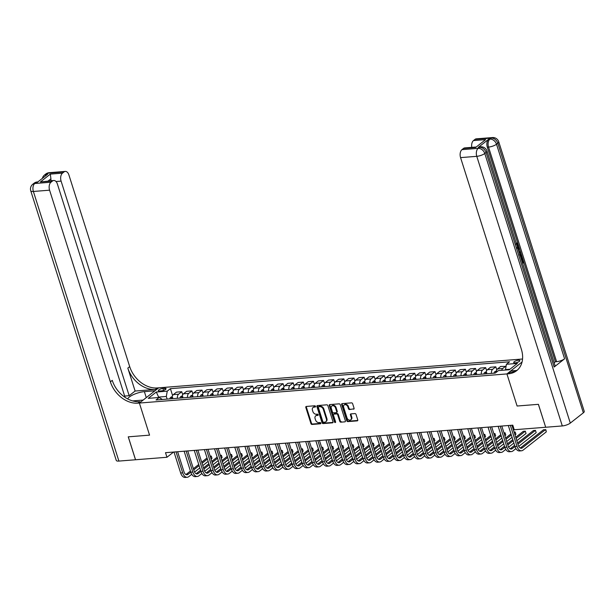 <?xml version="1.0" encoding="UTF-8"?>
<svg xmlns="http://www.w3.org/2000/svg" width="615" height="615" viewBox="0 0 615 615"><rect width="100%" height="100%" fill="white"/><g stroke="black" fill="none" stroke-linecap="round" stroke-linejoin="round"><path stroke-width="0.92" d="M315.526 406.361A0.692 0.523 -128.2 0 0 314.765 405.777L306.316 406.446A0.992 0.746 -128.2 0 0 305.809 407.407L310.944 423.612A0.992 0.746 -128.2 0 0 312.028 424.45L320.476 423.781A0.692 0.523 -128.2 0 0 320.077 422.52L318.985 422.605A3.16 2.375 -128.2 0 1 315.526 419.93L315.095 418.577A3.16 2.375 -128.2 0 1 315.687 415.886A3.16 2.375 -128.2 0 1 316.733 415.494L317.824 415.409A0.692 0.523 -128.2 0 0 317.425 414.149L316.333 414.233A3.16 2.375 -128.2 0 1 312.874 411.558L312.443 410.205A3.16 2.375 -128.2 0 1 313.035 407.514A3.16 2.375 -128.2 0 1 314.073 407.122L315.164 407.038A0.692 0.523 -128.2 0 0 315.526 406.361M518.453 360.252A3.221 0.953 -17.6 0 0 515.178 361.174A3.221 0.953 -17.6 0 0 513.71 362.543A3.221 0.953 -17.6 0 0 515.109 362.881A3.221 0.953 -17.6 0 0 518.384 361.958A3.221 0.953 -17.6 0 0 519.852 360.598A3.221 0.953 -17.6 0 0 518.453 360.252M353.556 409.206A0.992 0.746 -128.2 0 0 354.063 408.245L352.626 403.701A0.992 0.746 -128.2 0 0 351.542 402.863L342.155 403.609A0.992 0.746 -128.2 0 0 341.648 404.57L346.783 420.768A0.992 0.746 -128.2 0 0 347.867 421.606L357.254 420.868A0.992 0.746 -128.2 0 0 357.761 419.899L356.024 414.41A0.992 0.746 -128.2 0 0 354.94 413.572L350.919 413.895A0.992 0.746 -128.2 0 0 350.412 414.856L351.273 417.577A2.645 1.983 -128.2 0 1 350.781 419.822A2.645 1.983 -128.2 0 1 347.021 417.916L343.639 407.245A2.645 1.983 -128.2 0 1 344.131 405.001A2.645 1.983 -128.2 0 1 347.89 406.915L348.459 408.691A0.992 0.746 -128.2 0 0 349.535 409.529L354.079 408.798L349.535 409.529M583.351 412.811L497.827 143.195A6.042 1.784 -17.6 0 0 498.727 141.758L584.25 411.366A6.042 1.784 162.4 0 1 583.351 412.811L570.297 423.089A6.042 1.784 162.4 0 1 562.302 425.941L545.69 427.256L538.417 404.332L517.1 406.023L538.371 404.332L545.682 427.233M545.643 427.264L514.24 429.747L512.787 425.165L165.504 452.686L166.965 457.268L135.554 459.759L128.281 436.835L149.56 435.143L139.374 403.048L506.921 373.928L517.1 406.023L506.921 373.928L508.374 373.812A25.177 18.911 -128.2 0 0 516.677 370.661A25.177 18.911 -128.2 0 0 521.366 349.274L460.566 157.617A6.042 3.567 -94.5 0 1 461.957 149.645L478.163 148.361L479.469 147.331L478.255 147.431A6.042 3.567 -94.5 0 1 479.523 146.908L480.738 146.816A6.042 3.567 85.5 0 0 479.469 147.331A6.042 4.536 -128.2 0 1 486.081 152.451L484.774 153.481L570.297 423.089M327.88 405.662A0.992 0.746 -128.2 0 0 326.803 404.824L317.417 405.569A0.992 0.746 -128.2 0 0 316.902 406.53L322.045 422.736A0.992 0.746 -128.2 0 0 323.121 423.566L332.515 422.828A0.992 0.746 -128.2 0 0 333.023 421.859L327.88 405.662M329.786 404.585L339.173 403.84A0.992 0.746 -128.2 0 1 340.249 404.678L345.392 420.883A0.992 0.746 -128.2 0 1 344.884 421.844L340.864 422.167A0.992 0.746 -128.2 0 1 339.78 421.329L337.697 414.756A0.992 0.746 -128.2 0 0 336.62 413.918L333.953 414.126A0.992 0.746 -128.2 0 0 333.445 415.094L335.613 421.936A0.692 0.523 -128.2 0 1 334.499 422.021L329.271 405.546A0.992 0.746 -128.2 0 1 329.786 404.585A0.992 0.746 -128.2 0 0 329.794 405.139L329.271 405.546M159.692 391.009L161.476 390.871A3.121 0.922 -17.6 0 0 164.651 389.971A3.121 0.922 -17.6 0 0 166.073 388.649A3.121 0.922 -17.6 0 0 164.712 388.319L162.937 388.465A3.121 0.922 -17.6 0 0 159.762 389.357A3.121 0.922 -17.6 0 0 158.339 390.679A3.121 0.922 -17.6 0 0 159.692 391.009M522.066 361.997L506.921 373.928L510.704 370.945L516.608 370.476M522.55 359.006L157.24 387.95A25.177 18.911 51.8 0 1 129.704 366.632L68.911 174.968A6.042 3.567 85.5 0 0 65.298 171.408A6.042 3.567 85.5 0 0 64.029 171.931L47.816 173.215L46.517 174.245L47.732 174.153L37.284 182.371L36.07 182.471L34.763 183.501L50.976 182.209L52.513 181.002L40.359 181.963L50.33 174.107L50.922 178.804L48.239 180.918M50.976 182.209A6.042 3.567 85.5 0 0 49.584 190.181L33.379 191.465L118.903 461.081L135.515 459.759L128.243 436.835L149.56 435.143L139.374 403.048L158.701 387.834L154.911 390.817L144.379 391.647A11.331 3.352 -17.6 0 0 127.736 398.935M162.391 399.466L159.2 397.482L156.041 399.973L495.213 373.097L498.373 370.607L509.32 369.738L517.361 363.411L506.414 364.272L509.574 361.789L170.401 388.665L167.242 391.155L166.319 396.467L167.149 399.089M159.2 397.482L148.261 398.351L156.302 392.016L167.242 391.155M166.965 457.268L173.599 452.04M158.755 397.521L158.616 397.075L157.97 397.582M166.319 396.467L158.616 397.075L156.302 392.016M509.958 369.231L505.492 369.592L505.63 370.03M172.592 395.576L170.401 388.665M182.724 394.769L181.756 391.717L176.482 392.132L173.33 394.615A4.028 2.375 85.5 0 0 172.138 398.697L171.793 397.682A2.668 1.576 85.5 0 0 171.424 398.751M192.856 393.969L191.888 390.909L186.614 391.325L183.454 393.815A4.028 2.375 85.5 0 0 182.271 397.89M202.988 393.162L202.012 390.11L196.746 390.525L193.587 393.016A4.028 2.375 85.5 0 0 192.403 397.09M213.113 392.362L212.144 389.303L206.878 389.726L203.719 392.209A4.028 2.375 85.5 0 0 202.535 396.291L202.189 395.276A2.668 1.576 85.5 0 0 201.812 396.344M223.245 391.563L222.276 388.503L217.01 388.918L213.851 391.409A4.028 2.375 85.5 0 0 212.667 395.483M233.377 390.756L232.409 387.696L227.143 388.119L223.983 390.602A4.028 2.375 85.5 0 0 222.791 394.684L222.453 393.669A2.668 1.576 85.5 0 0 222.077 394.738M243.509 389.956L242.541 386.897L237.267 387.312L234.107 389.802A4.028 2.375 85.5 0 0 232.924 393.877M253.641 389.149L252.665 386.097L247.399 386.512L244.24 389.003A4.028 2.375 85.5 0 0 243.056 393.077L242.71 392.062A2.668 1.576 85.5 0 0 242.333 393.131M263.766 388.349L262.797 385.29L257.531 385.705L254.372 388.196A4.028 2.375 85.5 0 0 253.188 392.278M273.898 387.542L272.929 384.49L267.663 384.905L264.504 387.396A4.028 2.375 85.5 0 0 263.32 391.471M284.03 386.743L283.061 383.683L277.796 384.106L274.636 386.589A4.028 2.375 85.5 0 0 273.452 390.671L273.106 389.656A2.668 1.576 85.5 0 0 272.729 390.725M294.162 385.943L293.194 382.884L287.92 383.299L284.76 385.789A4.028 2.375 85.5 0 0 283.577 389.864M304.294 385.136L303.326 382.076L298.052 382.499L294.893 384.982A4.028 2.375 85.5 0 0 293.709 389.064L293.363 388.05A2.668 1.576 85.5 0 0 292.986 389.118M314.419 384.337L313.45 381.277L308.184 381.692L305.025 384.183A4.028 2.375 85.5 0 0 303.841 388.257M324.551 383.529L323.582 380.477L318.316 380.893L315.157 383.383A4.028 2.375 85.5 0 0 313.973 387.458L313.627 386.443A2.668 1.576 85.5 0 0 313.25 387.512M334.683 382.73L333.714 379.67L328.448 380.093L325.289 382.576A4.028 2.375 85.5 0 0 324.105 386.658M344.815 381.923L343.846 378.871L338.581 379.286L335.421 381.777A4.028 2.375 85.5 0 0 334.229 385.851L333.891 384.836A2.668 1.576 85.5 0 0 333.514 385.913M354.947 381.123L353.979 378.064L348.705 378.486L345.545 380.969A4.028 2.375 85.5 0 0 344.362 385.052M365.079 380.324L364.103 377.264L358.837 377.679L355.678 380.17A4.028 2.375 85.5 0 0 354.494 384.244M375.204 379.517L374.235 376.465L368.969 376.88L365.81 379.363A4.028 2.375 85.5 0 0 364.626 383.445L364.28 382.43A2.668 1.576 85.5 0 0 363.903 383.499M385.336 378.717L384.367 375.657L379.101 376.072L375.942 378.563A4.028 2.375 85.5 0 0 374.758 382.638M395.468 377.91L394.499 374.858L389.233 375.273L386.074 377.764A4.028 2.375 85.5 0 0 384.882 381.838L384.544 380.823A2.668 1.576 85.5 0 0 384.167 381.892M405.6 377.11L404.632 374.051L399.358 374.474L396.198 376.957A4.028 2.375 85.5 0 0 395.015 381.039M415.732 376.303L414.756 373.251L409.49 373.666L406.33 376.157A4.028 2.375 85.5 0 0 405.147 380.231L404.801 379.217A2.668 1.576 85.5 0 0 404.424 380.293M425.857 375.504L424.888 372.444L419.622 372.867L416.463 375.35A4.028 2.375 85.5 0 0 415.279 379.432M435.989 374.704L435.02 371.644L429.754 372.06L426.595 374.55A4.028 2.375 85.5 0 0 425.411 378.625M446.121 373.897L445.152 370.845L439.886 371.26L436.727 373.743A4.028 2.375 85.5 0 0 435.543 377.825L435.197 376.811A2.668 1.576 85.5 0 0 434.82 377.879M456.253 373.097L455.285 370.038L450.011 370.453L446.851 372.944A4.028 2.375 85.5 0 0 445.667 377.018M466.385 372.29L465.417 369.238L460.143 369.653L456.983 372.144A4.028 2.375 85.5 0 0 455.8 376.219L455.454 375.204A2.668 1.576 85.5 0 0 455.077 376.272M476.51 371.491L475.541 368.431L470.275 368.854L467.116 371.337A4.028 2.375 85.5 0 0 465.932 375.419M486.642 370.684L485.673 367.632L480.407 368.047L477.248 370.538A4.028 2.375 85.5 0 0 476.064 374.612L475.718 373.597A2.668 1.576 85.5 0 0 475.341 374.673M496.774 369.884L495.805 366.824L490.539 367.247L487.38 369.73A4.028 2.375 85.5 0 0 486.196 373.812M506.053 366.386L500.671 366.44L497.512 368.931A4.028 2.375 85.5 0 0 496.282 372.26M181.756 391.717L178.596 394.2A4.028 2.375 85.5 0 0 177.412 398.282M191.888 390.909L188.728 393.4A4.028 2.375 85.5 0 0 187.537 397.474M202.012 390.11L198.853 392.593A4.028 2.375 85.5 0 0 197.669 396.675M212.144 389.303L208.985 391.793A4.028 2.375 85.5 0 0 207.801 395.868M222.276 388.503L219.117 390.986A4.028 2.375 85.5 0 0 217.933 395.068M232.409 387.696L229.249 390.187A4.028 2.375 85.5 0 0 228.065 394.261M242.541 386.897L239.381 389.387A4.028 2.375 85.5 0 0 238.197 393.462M252.665 386.097L249.506 388.58A4.028 2.375 85.5 0 0 248.322 392.662M262.797 385.29L259.638 387.781A4.028 2.375 85.5 0 0 258.454 391.855M272.929 384.49L269.77 386.973A4.028 2.375 85.5 0 0 268.586 391.055M283.061 383.683L279.902 386.174A4.028 2.375 85.5 0 0 278.718 390.248M293.194 382.884L290.034 385.374A4.028 2.375 85.5 0 0 288.85 389.449M303.326 382.076L300.166 384.567A4.028 2.375 85.5 0 0 298.975 388.649M313.45 381.277L310.291 383.768A4.028 2.375 85.5 0 0 309.107 387.842M323.582 380.477L320.423 382.961A4.028 2.375 85.5 0 0 319.239 387.043M333.714 379.67L330.555 382.161A4.028 2.375 85.5 0 0 329.371 386.235M343.846 378.871L340.687 381.354A4.028 2.375 85.5 0 0 339.503 385.436M353.979 378.064L350.819 380.554A4.028 2.375 85.5 0 0 349.628 384.629M364.103 377.264L360.944 379.755A4.028 2.375 85.5 0 0 359.76 383.829M374.235 376.465L371.076 378.948A4.028 2.375 85.5 0 0 369.892 383.03M384.367 375.657L381.208 378.148A4.028 2.375 85.5 0 0 380.024 382.223M394.499 374.858L391.34 377.341A4.028 2.375 85.5 0 0 390.156 381.423M404.632 374.051L401.472 376.541A4.028 2.375 85.5 0 0 400.288 380.616M414.756 373.251L411.596 375.734A4.028 2.375 85.5 0 0 410.413 379.816M424.888 372.444L421.729 374.935A4.028 2.375 85.5 0 0 420.545 379.009M435.02 371.644L431.861 374.135A4.028 2.375 85.5 0 0 430.677 378.21M445.152 370.845L441.993 373.328A4.028 2.375 85.5 0 0 440.809 377.41M455.285 370.038L452.125 372.529A4.028 2.375 85.5 0 0 450.941 376.603M465.417 369.238L462.257 371.721A4.028 2.375 85.5 0 0 461.066 375.803M475.541 368.431L472.382 370.922A4.028 2.375 85.5 0 0 471.198 374.996M485.673 367.632L482.514 370.115A4.028 2.375 85.5 0 0 481.33 374.197M495.805 366.824L492.646 369.315A4.028 2.375 85.5 0 0 491.462 373.39M505.937 366.025L502.778 368.516A4.028 2.375 85.5 0 0 501.725 370.345M505.492 369.592L506.414 364.272M315.557 406.638L314.596 406.715A3.16 2.375 -128.2 0 0 313.55 407.107L313.035 407.514M315.687 415.886L316.21 415.479A3.16 2.375 -128.2 0 1 317.255 415.087L318.216 415.01M306.316 406.446A0.992 0.746 -128.2 0 0 306.332 406.999L311.467 423.197A0.992 0.746 -128.2 0 0 312.551 424.035L320.869 423.381M317.417 405.569A0.992 0.746 -128.2 0 0 317.425 406.115L322.568 422.321A0.992 0.746 -128.2 0 0 323.644 423.158L333.03 422.413L332.515 422.828M318.685 406.753A0.692 0.523 -128.2 0 0 318.332 407.43L322.844 421.652A0.692 0.523 -128.2 0 0 323.598 422.236L324.751 422.151A3.16 2.375 -128.2 0 0 325.796 421.752A3.16 2.375 -128.2 0 0 326.388 419.069L323.298 409.344A3.16 2.375 -128.2 0 0 319.838 406.669L318.685 406.753L319.208 406.346A0.692 0.523 -128.2 0 0 318.847 406.63M325.796 421.752L326.319 421.344A3.16 2.375 -128.2 0 0 326.911 418.654L326.388 419.069M319.208 406.346L320.361 406.254A3.16 2.375 -128.2 0 1 323.821 408.937L326.911 418.654M344.884 421.844L340.864 422.167M333.63 414.256L334.153 413.841A0.992 0.746 -128.2 0 1 334.475 413.718L337.143 413.511A0.992 0.746 -128.2 0 1 338.219 414.341L340.303 420.914A0.992 0.746 -128.2 0 0 341.387 421.752M329.794 405.139L335.021 421.613A0.692 0.523 -128.2 0 0 335.644 422.19M335.536 407.937A2.645 1.983 -128.2 0 0 331.769 406.031A2.645 1.983 -128.2 0 0 331.277 408.275L332.469 412.035A0.992 0.746 -128.2 0 0 333.553 412.873L336.221 412.657A0.992 0.746 -128.2 0 0 336.728 411.696L335.536 407.937L336.059 407.522A2.645 1.983 -128.2 0 0 332.292 405.616L331.769 406.031M336.543 412.534L337.066 412.127A0.992 0.746 -128.2 0 0 337.251 411.281L336.728 411.696M336.059 407.522L337.251 411.281M344.131 405.001L344.654 404.593A2.645 1.983 -128.2 0 1 348.413 406.5L348.982 408.275A0.992 0.746 -128.2 0 0 350.058 409.113M350.781 419.822L351.303 419.415A2.645 1.983 -128.2 0 0 351.795 417.17L351.273 417.577M350.919 413.895A0.992 0.746 -128.2 0 0 350.934 414.441L351.795 417.17M342.155 403.609A0.992 0.746 -128.2 0 0 342.163 404.155L347.306 420.36A0.992 0.746 -128.2 0 0 348.39 421.198L357.776 420.452L357.254 420.868M172.238 396.606L170.609 397.382A2.668 1.576 85.5 0 0 169.878 398.874M172.769 397.605L171.793 397.682M191.734 474.303L188.782 476.625A7.549 4.459 -94.5 0 1 187.198 477.278L185.169 477.44A7.549 4.459 -94.5 0 1 180.656 472.997L173.999 452.01M187.198 477.278A7.549 4.459 -94.5 0 1 182.686 472.835L176.028 451.848M177.62 451.725L183.993 471.805A5.035 2.975 85.5 0 0 186.998 474.772A5.035 2.975 85.5 0 0 188.059 474.334L190.788 472.182M185.961 474.549A5.035 2.975 85.5 0 0 186.03 474.496L190.419 471.036M193.756 469.845L199.099 465.64M202.066 463.303L207.409 459.098M210.376 456.76L211.268 456.061L210.176 456.146M193.387 468.699L198.73 464.494M201.697 462.157L207.04 457.952M211.998 458.352L211.268 456.061L211.998 458.352L211.099 459.051M208.131 461.388L202.789 465.593M199.821 467.93L194.563 472.074M182.371 395.799L180.741 396.575A2.668 1.576 85.5 0 0 180.011 398.074M182.901 396.798L181.925 396.875A2.668 1.576 85.5 0 0 181.548 397.951M192.503 394.999L190.873 395.776A2.668 1.576 85.5 0 0 190.143 397.267M193.033 395.999L192.057 396.075A2.668 1.576 85.5 0 0 191.68 397.152M202.635 394.192L201.005 394.976A2.668 1.576 85.5 0 0 200.275 396.467M203.158 395.199L202.189 395.276M201.866 473.496L198.914 475.826A7.549 4.459 -94.5 0 1 197.33 476.479L195.301 476.64A7.549 4.459 -94.5 0 1 190.788 472.189L184.131 451.21M197.33 476.479A7.549 4.459 -94.5 0 1 192.818 472.028L186.161 451.049M187.752 450.918L194.117 471.005A5.035 2.975 85.5 0 0 197.131 473.965A5.035 2.975 85.5 0 0 198.184 473.535L200.921 471.382L194.263 450.403M196.093 473.742A5.035 2.975 85.5 0 0 196.162 473.696L200.552 470.237M203.888 469.045L209.231 464.84M212.198 462.503L217.533 458.298M220.508 455.961L221.4 455.254L220.308 455.338M203.519 467.9L208.862 463.687M211.829 461.35L217.172 457.145M222.123 457.545L221.4 455.254L222.123 457.545L221.231 458.252M218.264 460.589L212.921 464.794M209.953 467.131L204.695 471.274M211.998 472.697L209.046 475.018A7.549 4.459 -94.5 0 1 207.463 475.672A7.549 4.459 -94.5 0 1 202.942 471.228L196.293 450.241M197.884 450.119L204.249 470.198A5.035 2.975 85.5 0 0 207.263 473.166A5.035 2.975 85.5 0 0 208.316 472.727L211.045 470.575L204.395 449.603M206.225 472.943A5.035 2.975 85.5 0 0 206.294 472.889L210.684 469.43M214.012 468.246L219.355 464.033M222.322 461.696L227.665 457.491M230.633 455.154L231.532 454.454L230.441 454.539M213.651 467.093L218.994 462.887M221.961 460.55L227.304 456.345M232.255 456.745L231.532 454.454L232.255 456.745L231.363 457.452M228.396 459.782L223.053 463.994M220.085 466.331L214.827 470.467M207.463 475.672L205.433 475.833A7.549 4.459 -94.5 0 1 200.921 471.39L202.942 471.228M222.13 471.89L219.178 474.219A7.549 4.459 -94.5 0 1 217.587 474.872A7.549 4.459 -94.5 0 1 213.074 470.421L206.417 449.442M208.008 449.319L214.381 469.399A5.035 2.975 85.5 0 0 217.387 472.358A5.035 2.975 85.5 0 0 218.448 471.928L221.177 469.775L214.527 448.796M216.357 472.135A5.035 2.975 85.5 0 0 216.418 472.089L220.816 468.63M224.144 467.438L229.487 463.233M232.455 460.896L237.797 456.691M240.765 454.354L241.657 453.647L240.573 453.739M223.783 466.293L229.126 462.088M232.093 459.751L237.436 455.538M242.387 455.946L241.657 453.647L242.387 455.946L241.495 456.645M238.528 458.982L233.185 463.187M230.218 465.524L224.952 469.668M217.587 474.872L215.565 475.034A7.549 4.459 -94.5 0 1 211.053 470.583L213.074 470.421M212.759 393.392L211.137 394.169A2.668 1.576 85.5 0 0 210.399 395.668M213.29 394.392L212.321 394.469A2.668 1.576 85.5 0 0 211.944 395.545M232.262 471.09L229.303 473.419A7.549 4.459 -94.5 0 1 227.719 474.065A7.549 4.459 -94.5 0 1 223.207 469.622L216.549 448.643M218.141 448.512L224.513 468.592A5.035 2.975 85.5 0 0 227.519 471.559A5.035 2.975 85.5 0 0 228.58 471.121L231.309 468.976L224.652 447.997M226.481 471.336A5.035 2.975 85.5 0 0 226.551 471.282L230.948 467.823M234.277 466.639L239.619 462.426M242.587 460.097L247.93 455.884M250.897 453.547L251.789 452.848L250.697 452.932M233.915 465.486L239.258 461.281M242.225 458.944L247.568 454.739M252.519 455.138L251.789 452.848L252.519 455.138L251.627 455.846M248.66 458.183L243.317 462.388M240.35 464.725L235.084 468.868M227.719 474.065L225.697 474.227A7.549 4.459 -94.5 0 1 221.185 469.783L223.207 469.622M132.609 400.903A11.331 3.352 -17.6 0 0 132.625 400.903L143.164 400.065L139.374 403.048L137.921 403.163A25.177 18.911 51.8 0 1 110.385 381.846L49.584 190.181M135.1 391.04L155.357 389.433A25.177 18.911 51.8 0 1 127.828 368.108L135.1 391.04L129.173 395.706L124.653 396.06M50.33 174.107L62.492 173.146L64.029 171.931M62.492 173.146A6.042 3.567 85.5 0 0 61.1 181.118L56.011 181.517M129.173 395.706L61.1 181.118M118.903 461.081A6.042 1.784 162.4 0 1 116.273 460.435L30.75 190.827A6.042 1.784 -17.6 0 0 33.379 191.465A6.042 3.567 -94.5 0 1 34.763 183.501A6.042 4.536 51.8 0 0 32.772 184.254A6.042 6.042 0 0 0 30.75 190.827M125.06 397.344L57.395 184.031A6.042 3.567 85.5 0 0 53.782 180.479A6.042 3.567 85.5 0 0 52.513 181.002M51.083 180.695A6.042 3.567 -94.5 0 1 50.922 178.804M137.921 403.163L139.797 401.687A25.177 18.911 51.8 0 1 112.261 380.362L110.385 381.846M53.782 180.479L40.359 181.963M517.292 246.592L517.269 244.931L515.993 244.009M519.352 251.942L520.521 251.835L519.375 248.245L518.614 249.621L519.36 251.966L520.521 251.835L520.782 252.657L519.252 252.765L520.782 252.657L521.528 255.041M517.907 248.529L518.468 247.461L519.121 247.407L519.383 248.237M522.289 262.328L522.642 262.044L521.612 258.8L522.627 258.461L523.903 262.482L522.65 263.466M554.146 367.04L486.081 152.451A6.042 1.784 -17.6 0 0 486.972 151.006L555.045 365.594A6.042 1.784 162.4 0 1 554.146 367.04L564.593 358.814A6.042 1.784 162.4 0 1 556.598 361.666L555.383 361.766L523.888 262.49M522.612 258.461L522.281 257.408L521.036 258.392M519.106 247.415L518.453 245.354M517.984 243.878L487.311 147.177A6.042 3.567 -94.5 0 1 488.702 139.205L478.255 147.431M555.383 361.766L554.138 362.742M475.649 147.469L485.627 139.613L475.649 147.469L463.495 148.43L461.957 149.645M463.495 148.43A6.042 3.567 -94.5 0 1 464.763 147.915L475.687 147.047M471.79 147.354A6.042 3.567 -94.5 0 1 473.473 140.581L485.627 139.613M488.702 139.205L489.917 139.113L491.216 138.083L475.011 139.367L473.473 140.581M475.011 139.367A6.042 3.567 -94.5 0 1 476.279 138.844L492.484 137.56A6.042 3.567 85.5 0 0 491.216 138.083A6.042 4.536 -128.2 0 1 497.827 143.195L496.52 144.225L564.593 358.814M508.374 373.812L510.258 372.329A25.177 18.911 -128.2 0 0 517.592 369.884M522.404 262.69L523.296 261.99L522.266 258.746L521.612 258.8M523.296 261.99L522.642 262.044M519.614 253.91L520.152 253.757L521.666 255.433L522.289 257.401M520.79 257.616L521.681 256.916L520.275 254.564M520.674 257.247L521.036 256.962L520.036 254.702L520.69 254.656L519.514 254.918M521.681 256.916L521.036 256.962M521.32 255.779L520.674 255.832M518.145 249.267L519.121 247.407M517.184 247.584L517.915 244.878L517.269 244.931M517.915 244.878L516.462 243.971M516.892 243.894L516.193 243.125M516.108 243.102L516.754 243.048L518.253 244.524L517.43 248.36M222.891 392.593L221.269 393.369A2.668 1.576 85.5 0 0 220.531 394.861M223.422 393.592L222.453 393.669M233.024 391.786L231.394 392.562A2.668 1.576 85.5 0 0 230.663 394.061M233.554 392.785L232.578 392.862A2.668 1.576 85.5 0 0 232.201 393.938M243.156 390.986L241.526 391.763A2.668 1.576 85.5 0 0 240.796 393.254M243.686 391.986L242.71 392.062M253.288 390.179L251.658 390.963A2.668 1.576 85.5 0 0 250.928 392.455M253.818 391.178L252.842 391.255A2.668 1.576 85.5 0 0 252.465 392.332M263.42 389.38L261.79 390.156A2.668 1.576 85.5 0 0 261.06 391.647M263.943 390.379L262.974 390.456A2.668 1.576 85.5 0 0 262.597 391.532M242.387 470.291L239.435 472.612A7.549 4.459 -94.5 0 1 237.851 473.266A7.549 4.459 -94.5 0 1 233.339 468.822L226.681 447.835M228.273 447.712L234.646 467.792A5.035 2.975 85.5 0 0 237.651 470.752A5.035 2.975 85.5 0 0 238.712 470.321L241.441 468.169L234.784 447.197M236.614 470.537A5.035 2.975 85.5 0 0 236.683 470.483L241.072 467.023M244.409 465.832L249.752 461.627M252.719 459.29L258.062 455.085M261.029 452.748L261.921 452.04L260.829 452.133M244.04 464.686L249.382 460.481M252.35 458.144L257.693 453.939M262.651 454.339L261.921 452.04L262.651 454.339L261.752 455.038M258.784 457.376L253.442 461.581M250.474 463.918L245.216 468.061M237.851 473.266L235.822 473.427A7.549 4.459 -94.5 0 1 231.309 468.984L233.339 468.822M252.519 469.483L249.567 471.813A7.549 4.459 -94.5 0 1 247.983 472.458A7.549 4.459 -94.5 0 1 243.471 468.015L236.813 447.036M238.405 446.905L244.778 466.993A5.035 2.975 85.5 0 0 247.784 469.952A5.035 2.975 85.5 0 0 248.837 469.522L251.573 467.369L244.916 446.39M246.746 469.729A5.035 2.975 85.5 0 0 246.815 469.676L251.204 466.216M254.541 465.032L259.884 460.827M262.851 458.49L268.194 454.285M271.161 451.948L272.053 451.241L270.961 451.325M254.172 463.879L259.515 459.674M262.482 457.337L267.825 453.132M272.776 453.532L272.053 451.241L272.776 453.532L271.884 454.239M268.916 456.576L263.574 460.781M260.606 463.118L255.348 467.262M247.983 472.458L245.954 472.62A7.549 4.459 -94.5 0 1 241.441 468.176L243.471 468.015M262.651 468.684L259.699 471.005A7.549 4.459 -94.5 0 1 258.115 471.659A7.549 4.459 -94.5 0 1 253.603 467.216L246.946 446.229M248.537 446.106L254.902 466.185A5.035 2.975 85.5 0 0 257.916 469.153A5.035 2.975 85.5 0 0 258.969 468.715L261.698 466.562M256.878 468.93A5.035 2.975 85.5 0 0 256.947 468.876L261.337 465.417M264.665 464.225L270.008 460.02M272.975 457.683L278.318 453.478M281.286 451.141L282.185 450.441L281.093 450.526M264.304 463.08L269.647 458.875M272.614 456.538L277.957 452.332M282.908 452.732L282.185 450.441L282.908 452.732L282.016 453.432M279.049 455.769L273.706 459.982M270.738 462.311L265.48 466.454M258.115 471.659L256.086 471.82A7.549 4.459 -94.5 0 1 251.573 467.377L253.603 467.216M272.783 467.877L269.831 470.206A7.549 4.459 -94.5 0 1 268.24 470.859L266.218 471.021A7.549 4.459 -94.5 0 1 261.706 466.57L255.048 445.591M268.24 470.859A7.549 4.459 -94.5 0 1 263.727 466.408L257.07 445.429M258.669 445.298L265.034 465.386A5.035 2.975 85.5 0 0 268.048 468.346A5.035 2.975 85.5 0 0 269.101 467.915L271.83 465.763M267.01 468.123A5.035 2.975 85.5 0 0 267.071 468.077L271.469 464.617M274.797 463.426L280.14 459.221M283.108 456.884L288.45 452.678M291.418 450.341L292.31 449.634L291.226 449.719M274.436 462.28L279.779 458.067M282.746 455.738L288.089 451.525M293.04 451.925L292.31 449.634L293.04 451.925L292.148 452.632M289.181 454.969L283.838 459.174M280.871 461.511L275.612 465.655M282.915 467.077L279.956 469.399A7.549 4.459 -94.5 0 1 278.372 470.052L276.35 470.214A7.549 4.459 -94.5 0 1 271.838 465.77L265.18 444.783M278.372 470.052A7.549 4.459 -94.5 0 1 273.86 465.609L267.202 444.622M268.793 444.499L275.166 464.579A5.035 2.975 85.5 0 0 278.172 467.546A5.035 2.975 85.5 0 0 279.233 467.108L281.962 464.955M277.134 467.323A5.035 2.975 85.5 0 0 277.204 467.269L281.601 463.81M284.93 462.626L290.272 458.413M293.24 456.076L298.582 451.871M301.55 449.534L302.442 448.835L301.358 448.919M284.568 461.473L289.911 457.268M292.878 454.931L298.221 450.726M303.172 451.126L302.442 448.835L303.172 451.126L302.28 451.833M299.313 454.162L293.97 458.375M291.003 460.712L285.737 464.848M273.544 388.572L271.922 389.357A2.668 1.576 85.5 0 0 271.184 390.848M274.075 389.579L273.106 389.656M293.04 466.278L290.088 468.599A7.549 4.459 -94.5 0 1 288.504 469.253L286.475 469.414A7.549 4.459 -94.5 0 1 281.962 464.963L275.312 443.984M288.504 469.253A7.549 4.459 -94.5 0 1 283.992 464.809L277.334 443.822M278.926 443.699L285.299 463.779A5.035 2.975 85.5 0 0 288.304 466.739A5.035 2.975 85.5 0 0 289.365 466.308L292.094 464.156L285.437 443.177M287.267 466.516A5.035 2.975 85.5 0 0 287.336 466.47L291.733 463.01M295.062 461.819L300.404 457.614M303.372 455.277L308.715 451.072M311.682 448.735L312.574 448.027L311.482 448.12M294.7 460.673L300.035 456.468M303.011 454.131L308.346 449.919M313.304 450.326L312.574 448.027L313.304 450.326L312.405 451.026M309.437 453.363L304.094 457.568M301.127 459.905L295.869 464.048M283.676 387.773L282.047 388.549A2.668 1.576 85.5 0 0 281.316 390.048M284.207 388.772L283.231 388.849A2.668 1.576 85.5 0 0 282.854 389.925M303.172 465.47L300.22 467.8A7.549 4.459 -94.5 0 1 298.636 468.446A7.549 4.459 -94.5 0 1 294.124 464.002L287.466 443.023M289.058 442.892L295.431 462.972A5.035 2.975 85.5 0 0 298.436 465.939A5.035 2.975 85.5 0 0 299.49 465.501L302.226 463.356L295.569 442.377M297.399 465.716A5.035 2.975 85.5 0 0 297.468 465.663L301.857 462.203M305.194 461.019L310.537 456.814M313.504 454.477L318.847 450.265M321.814 447.928L322.706 447.228L321.614 447.313M304.825 459.866L310.168 455.661M313.135 453.324L318.478 449.119M323.436 449.519L322.706 447.228L323.436 449.519L322.537 450.226M319.569 452.563L314.227 456.768M311.259 459.105L306.001 463.249M298.636 468.446L296.607 468.607A7.549 4.459 -94.5 0 1 292.094 464.164L294.124 464.002M293.809 386.973L292.179 387.75A2.668 1.576 85.5 0 0 291.449 389.241M294.339 387.973L293.363 388.05M313.304 464.671L310.352 466.993A7.549 4.459 -94.5 0 1 308.768 467.646A7.549 4.459 -94.5 0 1 304.256 463.203L297.599 442.216M299.19 442.093L305.555 462.173A5.035 2.975 85.5 0 0 308.569 465.132A5.035 2.975 85.5 0 0 309.622 464.702L312.358 462.549L305.701 441.578M307.531 464.917A5.035 2.975 85.5 0 0 307.6 464.863L311.99 461.404M315.326 460.212L320.669 456.007M323.636 453.67L328.971 449.465M331.939 447.128L332.838 446.421L331.746 446.513M314.957 459.067L320.3 454.862M323.267 452.525L328.61 448.32M333.561 448.719L332.838 446.421L333.561 448.719L332.669 449.419M329.702 451.756L324.359 455.961M321.391 458.298L316.133 462.442M308.768 467.646L306.739 467.807A7.549 4.459 -94.5 0 1 302.226 463.364L304.256 463.203M303.941 386.166L302.311 386.943A2.668 1.576 85.5 0 0 301.581 388.442M304.471 387.166L303.495 387.242A2.668 1.576 85.5 0 0 303.118 388.319M323.436 463.864L320.484 466.193A7.549 4.459 -94.5 0 1 318.893 466.846A7.549 4.459 -94.5 0 1 314.38 462.395L307.731 441.416M309.322 441.286L315.687 461.373A5.035 2.975 85.5 0 0 318.701 464.333A5.035 2.975 85.5 0 0 319.754 463.902L322.483 461.75L315.833 440.771M317.663 464.11A5.035 2.975 85.5 0 0 317.732 464.056L322.122 460.597M325.45 459.413L330.793 455.208M333.761 452.871L339.103 448.666M342.071 446.329L342.97 445.621L341.879 445.706M325.089 458.267L330.432 454.055M333.399 451.718L338.742 447.512M343.693 447.912L342.97 445.621L343.693 447.912L342.801 448.619M339.834 450.956L334.491 455.162M331.523 457.499L326.265 461.642M318.893 466.846L316.871 467A7.549 4.459 -94.5 0 1 312.358 462.557L314.38 462.395M314.073 385.367L312.443 386.143A2.668 1.576 85.5 0 0 311.713 387.635M314.596 386.366L313.627 386.443M333.568 463.064L330.609 465.386A7.549 4.459 -94.5 0 1 329.025 466.039A7.549 4.459 -94.5 0 1 324.512 461.596L317.855 440.609M319.446 440.486L325.819 460.566A5.035 2.975 85.5 0 0 328.825 463.533A5.035 2.975 85.5 0 0 329.886 463.095L332.615 460.943L325.965 439.971M327.795 463.31A5.035 2.975 85.5 0 0 327.857 463.256L332.254 459.797M335.582 458.606L340.925 454.4M343.893 452.063L349.235 447.858M352.203 445.521L353.095 444.822L352.011 444.906M335.221 457.46L340.564 453.255M343.531 450.918L348.874 446.713M353.825 447.113L353.095 444.822L353.825 447.113L352.933 447.812M349.966 450.149L344.623 454.362M341.656 456.691L336.39 460.835M329.025 466.039L327.003 466.201A7.549 4.459 -94.5 0 1 322.491 461.757L324.512 461.596M324.197 384.56L322.575 385.344A2.668 1.576 85.5 0 0 321.837 386.835M324.728 385.559L323.759 385.636A2.668 1.576 85.5 0 0 323.382 386.712M343.7 462.257L340.741 464.586A7.549 4.459 -94.5 0 1 339.157 465.24A7.549 4.459 -94.5 0 1 334.645 460.789L327.987 439.81M329.579 439.679L335.951 459.766A5.035 2.975 85.5 0 0 338.957 462.726A5.035 2.975 85.5 0 0 340.018 462.296L342.747 460.143L336.09 439.164M337.919 462.503A5.035 2.975 85.5 0 0 337.989 462.457L342.386 458.998M345.715 457.806L351.057 453.601M354.025 451.264L359.368 447.059M362.335 444.722L363.227 444.015L362.135 444.099M345.353 456.661L350.696 452.448M353.663 450.119L359.006 445.906M363.957 446.305L363.227 444.015L363.957 446.305L363.065 447.013M360.09 449.35L354.755 453.555M351.788 455.892L346.522 460.035M339.157 465.24L337.135 465.401A7.549 4.459 -94.5 0 1 332.615 460.95L334.645 460.789M334.329 383.76L332.7 384.536A2.668 1.576 85.5 0 0 331.969 386.028M334.86 384.759L333.891 384.836M344.462 382.953L342.832 383.737A2.668 1.576 85.5 0 0 342.101 385.228M344.992 383.96L344.016 384.037A2.668 1.576 85.5 0 0 343.639 385.105M354.594 382.153L352.964 382.93A2.668 1.576 85.5 0 0 352.234 384.429M355.124 383.153L354.148 383.23A2.668 1.576 85.5 0 0 353.771 384.306M364.726 381.354L363.096 382.13A2.668 1.576 85.5 0 0 362.366 383.622M365.249 382.353L364.28 382.43M374.85 380.547L373.228 381.323A2.668 1.576 85.5 0 0 372.49 382.822M375.381 381.546L374.412 381.623A2.668 1.576 85.5 0 0 374.035 382.699M384.982 379.747L383.36 380.524A2.668 1.576 85.5 0 0 382.622 382.015M385.513 380.747L384.544 380.823M395.114 378.94L393.485 379.724A2.668 1.576 85.5 0 0 392.754 381.215M395.645 379.939L394.669 380.016A2.668 1.576 85.5 0 0 394.292 381.092M405.247 378.14L403.617 378.917A2.668 1.576 85.5 0 0 402.887 380.408M405.777 379.14L404.801 379.217M415.379 377.333L413.749 378.117A2.668 1.576 85.5 0 0 413.019 379.609M415.909 378.34L414.933 378.417A2.668 1.576 85.5 0 0 414.556 379.486M425.511 376.534L423.881 377.31A2.668 1.576 85.5 0 0 423.151 378.809M426.034 377.533L425.065 377.61A2.668 1.576 85.5 0 0 424.688 378.686M435.635 375.734L434.013 376.511A2.668 1.576 85.5 0 0 433.275 378.002M436.166 376.734L435.197 376.811M445.767 374.927L444.138 375.704A2.668 1.576 85.5 0 0 443.407 377.203M446.298 375.926L445.322 376.003A2.668 1.576 85.5 0 0 444.945 377.08M455.899 374.128L454.27 374.904A2.668 1.576 85.5 0 0 453.539 376.395M456.43 375.127L455.454 375.204M466.032 373.32L464.402 374.105A2.668 1.576 85.5 0 0 463.672 375.596M466.562 374.32L465.586 374.404A2.668 1.576 85.5 0 0 465.209 375.473M476.164 372.521L474.534 373.297A2.668 1.576 85.5 0 0 473.804 374.789M476.687 373.52L475.718 373.597M486.288 371.714L484.666 372.498A2.668 1.576 85.5 0 0 483.928 373.989M486.819 372.721L485.85 372.798A2.668 1.576 85.5 0 0 485.473 373.866M496.42 370.914L494.798 371.691A2.668 1.576 85.5 0 0 494.06 373.19M496.951 371.914L495.982 371.99A2.668 1.576 85.5 0 0 495.675 372.736M353.825 461.458L350.873 463.779A7.549 4.459 -94.5 0 1 349.289 464.433A7.549 4.459 -94.5 0 1 344.777 459.989L338.119 439.002M339.711 438.879L346.084 458.959A5.035 2.975 85.5 0 0 349.089 461.927A5.035 2.975 85.5 0 0 350.15 461.488L352.879 459.344L346.222 438.364M348.052 461.704A5.035 2.975 85.5 0 0 348.121 461.65L352.51 458.19M355.847 457.007L361.19 452.794M364.157 450.457L369.5 446.252M372.467 443.915L373.359 443.215L372.267 443.3M355.478 455.853L360.821 451.648M363.788 449.311L369.131 445.106M374.089 445.506L373.359 443.215L374.089 445.506L373.19 446.213M370.222 448.543L364.88 452.755M361.912 455.092L356.654 459.228M349.289 464.433L347.26 464.594A7.549 4.459 -94.5 0 1 342.747 460.151L344.777 459.989M363.957 460.658L361.005 462.98A7.549 4.459 -94.5 0 1 359.421 463.633A7.549 4.459 -94.5 0 1 354.909 459.19L348.251 438.203M349.843 438.08L356.208 458.16A5.035 2.975 85.5 0 0 359.221 461.119A5.035 2.975 85.5 0 0 360.275 460.689L363.011 458.536M358.184 460.896A5.035 2.975 85.5 0 0 358.253 460.85L362.642 457.391M365.979 456.199L371.322 451.994M374.289 449.657L379.632 445.452M382.599 443.115L383.491 442.408L382.399 442.5M365.61 455.054L370.953 450.849M373.92 448.512L379.263 444.307M384.214 444.707L383.491 442.408L384.214 444.707L383.322 445.406M380.354 447.743L375.012 451.948M372.044 454.285L366.786 458.429M359.421 463.633L357.392 463.795A7.549 4.459 -94.5 0 1 352.879 459.344L354.909 459.19M374.089 459.851L371.137 462.18A7.549 4.459 -94.5 0 1 369.554 462.826L367.524 462.987A7.549 4.459 -94.5 0 1 363.011 458.544L356.354 437.557M369.554 462.826A7.549 4.459 -94.5 0 1 365.033 458.383L358.384 437.403M359.975 437.273L366.34 457.352A5.035 2.975 85.5 0 0 369.354 460.32A5.035 2.975 85.5 0 0 370.407 459.882L373.136 457.737L366.486 436.758M368.316 460.097A5.035 2.975 85.5 0 0 368.385 460.043L372.775 456.584M376.103 455.4L381.446 451.195M384.413 448.858L389.756 444.645M392.724 442.308L393.623 441.608L392.531 441.693M375.742 454.247L381.085 450.042M384.052 447.705L389.395 443.5M394.346 443.899L393.623 441.608L394.346 443.899L393.454 444.607M390.487 446.944L385.144 451.149M382.176 453.486L376.918 457.629M384.221 459.051L381.269 461.373A7.549 4.459 -94.5 0 1 379.678 462.026A7.549 4.459 -94.5 0 1 375.165 457.583L368.508 436.596M370.099 436.473L376.472 456.553A5.035 2.975 85.5 0 0 379.478 459.513A5.035 2.975 85.5 0 0 380.539 459.082L383.268 456.93L376.618 435.958M378.448 459.297A5.035 2.975 85.5 0 0 378.509 459.244L382.907 455.784M386.235 454.593L391.578 450.388M394.546 448.051L399.888 443.846M402.856 441.509L403.748 440.801L402.664 440.894M385.874 453.447L391.217 449.242M394.184 446.905L399.527 442.7M404.478 443.1L403.748 440.801L404.478 443.1L403.586 443.799M400.619 446.136L395.276 450.341M392.309 452.678L387.043 456.822M379.678 462.026L377.656 462.188A7.549 4.459 -94.5 0 1 373.144 457.745L375.165 457.583M394.353 458.244L391.394 460.574A7.549 4.459 -94.5 0 1 389.81 461.227A7.549 4.459 -94.5 0 1 385.298 456.776L378.64 435.797M380.231 435.666L386.604 455.753A5.035 2.975 85.5 0 0 389.61 458.713A5.035 2.975 85.5 0 0 390.671 458.283L393.4 456.13L386.743 435.151M388.572 458.49A5.035 2.975 85.5 0 0 388.642 458.436L393.039 454.977M396.368 453.793L401.71 449.588M404.678 447.251L410.021 443.046M412.988 440.709L413.88 440.002L412.788 440.086M396.006 452.648L401.349 448.435M404.316 446.098L409.659 441.893M414.61 442.293L413.88 440.002L414.61 442.293L413.718 443M410.751 445.337L405.408 449.542M402.441 451.879L397.175 456.023M389.81 461.227L387.788 461.381A7.549 4.459 -94.5 0 1 383.276 456.937L385.298 456.776M404.478 457.445L401.526 459.766A7.549 4.459 -94.5 0 1 399.942 460.42A7.549 4.459 -94.5 0 1 395.43 455.976L388.772 434.99M390.364 434.866L396.737 454.946A5.035 2.975 85.5 0 0 399.742 457.914A5.035 2.975 85.5 0 0 400.803 457.475L403.532 455.323L396.875 434.351M398.704 457.691A5.035 2.975 85.5 0 0 398.774 457.637L403.171 454.178M406.5 452.986L411.842 448.781M414.81 446.444L420.153 442.239M423.12 439.902L424.012 439.202L422.92 439.287M406.138 451.841L411.473 447.635M414.441 445.298L419.784 441.093M424.742 441.493L424.012 439.202L424.742 441.493L423.843 442.193M420.875 444.53L415.532 448.742M412.565 451.072L407.307 455.215M399.942 460.42L397.913 460.581A7.549 4.459 -94.5 0 1 393.4 456.138L395.43 455.976M414.61 456.638L411.658 458.967A7.549 4.459 -94.5 0 1 410.074 459.62A7.549 4.459 -94.5 0 1 405.562 455.169L398.904 434.19M400.496 434.059L406.869 454.147A5.035 2.975 85.5 0 0 409.874 457.106A5.035 2.975 85.5 0 0 410.928 456.676L413.664 454.523L407.007 433.544M408.837 456.884A5.035 2.975 85.5 0 0 408.906 456.837L413.295 453.378M416.632 452.186L421.975 447.981M424.942 445.644L430.285 441.439M433.252 439.102L434.144 438.395L433.052 438.48M416.263 451.041L421.606 446.836M424.573 444.499L429.916 440.286M434.866 440.686L434.144 438.395L434.866 440.686L433.975 441.393M431.007 443.73L425.665 447.935M422.697 450.272L417.439 454.416M410.074 459.62L408.045 459.782A7.549 4.459 -94.5 0 1 403.532 455.331L405.562 455.169M424.742 455.838L421.79 458.167A7.549 4.459 -94.5 0 1 420.206 458.813A7.549 4.459 -94.5 0 1 415.694 454.37L409.037 433.383M410.628 433.26L416.993 453.34A5.035 2.975 85.5 0 0 420.007 456.307A5.035 2.975 85.5 0 0 421.06 455.869L423.796 453.724L417.139 432.745M418.969 456.084A5.035 2.975 85.5 0 0 419.038 456.03L423.428 452.571M426.764 451.387L432.099 447.174M435.066 444.837L440.409 440.632M443.377 438.295L444.276 437.596L443.184 437.68M426.395 450.234L431.738 446.029M434.705 443.692L440.048 439.487M444.999 439.886L444.276 437.596L444.999 439.886L444.107 440.594M441.14 442.931L435.797 447.136M432.829 449.473L427.571 453.609M420.206 458.813L418.177 458.974A7.549 4.459 -94.5 0 1 413.664 454.531L415.694 454.37M434.874 455.038L431.922 457.36A7.549 4.459 -94.5 0 1 430.331 458.014A7.549 4.459 -94.5 0 1 425.818 453.57L419.161 432.583M420.76 432.46L427.125 452.54A5.035 2.975 85.5 0 0 430.139 455.5A5.035 2.975 85.5 0 0 431.192 455.069L433.921 452.917L427.271 431.938M429.101 455.277A5.035 2.975 85.5 0 0 429.162 455.231L433.56 451.771M436.888 450.58L442.231 446.375M445.199 444.038L450.541 439.833M453.509 437.496L454.408 436.788L453.316 436.881M436.527 449.434L441.87 445.229M444.837 442.892L450.18 438.687M455.131 439.087L454.408 436.788L455.131 439.087L454.239 439.787M451.272 442.124L445.929 446.329M442.961 448.666L437.703 452.809M430.331 458.014L428.309 458.175A7.549 4.459 -94.5 0 1 423.796 453.724L425.818 453.57M445.006 454.231L442.047 456.561A7.549 4.459 -94.5 0 1 440.463 457.206A7.549 4.459 -94.5 0 1 435.95 452.763L429.293 431.784M430.884 431.653L437.257 451.733A5.035 2.975 85.5 0 0 440.263 454.7A5.035 2.975 85.5 0 0 441.324 454.262L444.053 452.117M439.225 454.477A5.035 2.975 85.5 0 0 439.295 454.424L443.692 450.964M447.02 449.78L452.363 445.575M455.331 443.238L460.673 439.025M463.641 436.696L464.533 435.989L463.449 436.073M446.659 448.627L452.002 444.422M454.969 442.085L460.312 437.88M465.263 438.28L464.533 435.989L465.263 438.28L464.371 438.987M461.404 441.324L456.061 445.529M453.094 447.866L447.828 452.01M440.463 457.206L438.441 457.368A7.549 4.459 -94.5 0 1 433.929 452.924L435.95 452.763M455.138 453.432L452.179 455.753A7.549 4.459 -94.5 0 1 450.595 456.407L448.573 456.568A7.549 4.459 -94.5 0 1 444.053 452.125L437.403 431.138M450.595 456.407A7.549 4.459 -94.5 0 1 446.083 451.964L439.425 430.977M441.017 430.854L447.389 450.933A5.035 2.975 85.5 0 0 450.395 453.901A5.035 2.975 85.5 0 0 451.456 453.463L454.185 451.31M449.357 453.678A5.035 2.975 85.5 0 0 449.427 453.624L453.824 450.165M457.153 448.973L462.495 444.768M465.463 442.431L470.806 438.226M473.773 435.889L474.665 435.189L473.573 435.274M456.791 447.828L462.134 443.623M465.101 441.286L470.437 437.08M475.395 437.48L474.665 435.189L475.395 437.48L474.496 438.18M471.528 440.517L466.193 444.722M463.218 447.059L457.96 451.202M465.263 452.625L462.311 454.954A7.549 4.459 -94.5 0 1 460.727 455.607L458.698 455.761A7.549 4.459 -94.5 0 1 454.185 451.318L447.528 430.339M460.727 455.607A7.549 4.459 -94.5 0 1 456.215 451.156L449.557 430.177M451.149 430.046L457.522 450.134A5.035 2.975 85.5 0 0 460.527 453.094A5.035 2.975 85.5 0 0 461.581 452.663L464.317 450.511L457.66 429.531M459.49 452.871A5.035 2.975 85.5 0 0 459.559 452.817L463.948 449.365M467.285 448.174L472.627 443.969M475.595 441.632L480.938 437.426M483.905 435.089L484.797 434.382L483.705 434.467M466.916 447.028L472.259 442.815M475.226 440.478L480.569 436.273M485.527 436.673L484.797 434.382L485.527 436.673L484.628 437.38M481.66 439.717L476.318 443.922M473.35 446.259L468.092 450.403M475.395 451.825L472.443 454.147A7.549 4.459 -94.5 0 1 470.859 454.8A7.549 4.459 -94.5 0 1 466.347 450.357L459.689 429.37M461.281 429.247L467.646 449.327A5.035 2.975 85.5 0 0 470.66 452.294A5.035 2.975 85.5 0 0 471.713 451.856L474.449 449.703L467.792 428.732M469.622 452.071A5.035 2.975 85.5 0 0 469.691 452.017L474.08 448.558M477.417 447.366L482.76 443.161M485.727 440.824L491.062 436.619M494.03 434.282L494.929 433.583L493.837 433.667M477.048 446.221L482.391 442.016M485.358 439.679L490.701 435.474M495.652 435.874L494.929 433.583L495.652 435.874L494.76 436.573M491.792 438.91L486.45 443.123M483.482 445.46L478.224 449.596M470.859 454.8L468.83 454.962A7.549 4.459 -94.5 0 1 464.317 450.518L466.347 450.357M485.527 451.018L482.575 453.347A7.549 4.459 -94.5 0 1 480.991 454.001A7.549 4.459 -94.5 0 1 476.471 449.55L469.822 428.57M471.413 428.447L477.778 448.527A5.035 2.975 85.5 0 0 480.792 451.487A5.035 2.975 85.5 0 0 481.845 451.056L484.574 448.904L477.924 427.925M479.754 451.264A5.035 2.975 85.5 0 0 479.823 451.218L484.213 447.758M487.541 446.567L492.884 442.362M495.851 440.025L501.194 435.82M504.162 433.483L505.061 432.776L503.969 432.86M487.18 445.421L492.523 441.216M495.49 438.879L500.833 434.667M505.784 435.066L505.061 432.776L505.784 435.066L504.892 435.774M501.925 438.111L496.582 442.316M493.614 444.653L488.356 448.796M480.991 454.001L478.962 454.162A7.549 4.459 -94.5 0 1 474.449 449.711L476.471 449.55M495.659 450.218L492.707 452.548A7.549 4.459 -94.5 0 1 491.116 453.194A7.549 4.459 -94.5 0 1 486.603 448.75L479.946 427.763M481.537 427.64L487.91 447.72A5.035 2.975 85.5 0 0 490.916 450.687A5.035 2.975 85.5 0 0 491.977 450.249L494.706 448.104L488.056 427.125M489.886 450.464A5.035 2.975 85.5 0 0 489.947 450.411L494.345 446.951M497.673 445.767L503.016 441.555M505.984 439.225L511.326 435.013M514.294 432.676L515.186 431.976L514.102 432.061M497.312 444.614L502.655 440.409M505.622 438.072L510.965 433.867M515.916 434.267L515.186 431.976L515.916 434.267L515.024 434.974M512.057 437.311L506.714 441.516M503.747 443.853L498.481 447.989M491.116 453.194L489.094 453.355A7.549 4.459 -94.5 0 1 484.582 448.912L486.603 448.75M505.791 449.419L502.832 451.741A7.549 4.459 -94.5 0 1 501.248 452.394A7.549 4.459 -94.5 0 1 496.736 447.951L490.078 426.964M491.669 426.841L498.042 446.921A5.035 2.975 85.5 0 0 501.048 449.88A5.035 2.975 85.5 0 0 502.109 449.45L504.838 447.297L498.181 426.326M500.01 449.657A5.035 2.975 85.5 0 0 500.08 449.611L504.477 446.152M507.805 444.96L513.148 440.755M516.116 438.418L525.318 431.169L523.296 431.33L515.754 437.273M507.444 443.815L512.787 439.61M526.048 433.467L525.318 431.169L526.048 433.467L516.846 440.709M513.879 443.046L508.613 447.19M501.248 452.394L499.226 452.555A7.549 4.459 -94.5 0 1 494.706 448.104L496.736 447.951M515.916 448.612L512.964 450.941A7.549 4.459 -94.5 0 1 511.38 451.587A7.549 4.459 -94.5 0 1 506.868 447.143L500.21 426.164M501.802 426.034L508.175 446.113A5.035 2.975 85.5 0 0 511.18 449.081A5.035 2.975 85.5 0 0 512.241 448.643L514.97 446.498L508.313 425.519M510.143 448.858A5.035 2.975 85.5 0 0 510.212 448.804L514.601 445.345M517.938 444.161L535.45 430.369L533.42 430.531L517.569 443.008M536.18 432.66L535.45 430.369L536.18 432.66L518.745 446.39M511.38 451.587L509.351 451.748A7.549 4.459 -94.5 0 1 504.838 447.305L506.868 447.143M511.934 425.234L518.307 445.314A5.035 2.975 85.5 0 0 521.312 448.281A5.035 2.975 85.5 0 0 522.366 447.843L545.582 429.57L546.305 431.861L523.096 450.134A7.549 4.459 -94.5 0 1 521.512 450.787A7.549 4.459 -94.5 0 1 517 446.344L510.342 425.357M520.275 448.058A5.035 2.975 85.5 0 0 520.344 448.004L543.552 429.724L545.866 429.77L546.305 431.861M521.512 450.787L519.483 450.949A7.549 4.459 -94.5 0 1 514.97 446.505L517 446.344M178.596 394.2L173.33 394.615M188.728 393.4L183.454 393.815M198.853 392.593L193.587 393.016M208.985 391.793L203.719 392.209M219.117 390.986L213.851 391.409M229.249 390.187L223.983 390.602M239.381 389.387L234.107 389.802M249.506 388.58L244.24 389.003M259.638 387.781L254.372 388.196M269.77 386.973L264.504 387.396M279.902 386.174L274.636 386.589M290.034 385.374L284.76 385.789M300.166 384.567L294.893 384.982M310.291 383.768L305.025 384.183M320.423 382.961L315.157 383.383M330.555 382.161L325.289 382.576M340.687 381.354L335.421 381.777M350.819 380.554L345.545 380.969M360.944 379.755L355.678 380.17M371.076 378.948L365.81 379.363M381.208 378.148L375.942 378.563M391.34 377.341L386.074 377.764M401.472 376.541L396.198 376.957M411.596 375.734L406.33 376.157M421.729 374.935L416.463 375.35M431.861 374.135L426.595 374.55M441.993 373.328L436.727 373.743M452.125 372.529L446.851 372.944M462.257 371.721L456.983 372.144M472.382 370.922L467.116 371.337M482.514 370.115L477.248 370.538M492.646 369.315L487.38 369.73M502.778 368.516L497.512 368.931M163.552 390.417L162.937 388.465M165.158 389.702L164.712 388.319M314.596 406.715L314.073 407.122M317.255 415.087L316.733 415.494M312.551 424.035L312.028 424.45M311.467 423.197L310.944 423.612M306.332 406.999L305.809 407.407M323.644 423.158L323.121 423.566M322.568 422.321L322.045 422.736M317.425 406.115L316.902 406.53M323.821 408.937L323.298 409.344M320.361 406.254L319.838 406.669M340.303 420.914L339.78 421.329M338.219 414.341L337.697 414.756M337.143 413.511L336.62 413.918M334.475 413.718L333.953 414.126M335.021 421.613L334.499 422.021M348.982 408.275L348.459 408.691M348.413 406.5L347.89 406.915M350.934 414.441L350.412 414.856M348.39 421.198L347.867 421.606M347.306 420.36L346.783 420.768M342.163 404.155L341.648 404.57M172.138 397.244L170.655 397.359M180.656 472.997L182.686 472.835M186.03 474.496L188.059 474.334M182.263 396.437L180.787 396.56M182.248 397.897L181.925 396.875M192.395 395.637L190.919 395.752M192.38 397.09L192.057 396.075M202.527 394.83L201.051 394.953M190.788 472.189L192.818 472.028M196.162 473.696L198.184 473.535M206.294 472.889L208.316 472.727M216.418 472.089L218.448 471.928M212.659 394.03L211.183 394.146M212.644 395.483L212.321 394.469M226.551 471.282L228.58 471.121M155.357 389.433L157.24 387.95M127.828 368.108L129.704 366.632M45.218 176.128A6.042 3.567 -94.5 0 1 46.517 174.245A6.042 4.536 51.8 0 0 44.518 174.998A6.042 6.042 0 0 0 42.381 178.365M49.085 172.7A6.042 6.042 0 0 0 45.825 173.976A6.042 4.536 -128.2 0 1 47.816 173.215A6.042 3.567 -94.5 0 1 49.085 172.7L65.298 171.408M37.338 181.948A6.042 6.042 0 0 0 34.079 183.224A6.042 4.536 -128.2 0 1 36.07 182.471A6.042 3.567 -94.5 0 1 37.338 181.948L37.876 181.902M146.27 397.621L144.379 391.647M562.302 425.941L476.779 156.333L460.566 157.617M556.598 361.666L488.525 147.077L487.311 147.177M476.779 156.333A6.042 1.784 -17.6 0 0 484.774 153.481A6.042 4.536 51.8 0 0 478.163 148.361A6.042 3.567 85.5 0 0 476.779 156.333M488.525 147.077A6.042 1.784 -17.6 0 0 496.52 144.225A6.042 4.536 51.8 0 0 489.917 139.113A6.042 3.567 85.5 0 0 488.525 147.077M222.791 393.231L221.315 393.346M232.924 392.424L231.44 392.539M232.9 393.884L232.578 392.862M243.048 391.624L241.572 391.74M253.18 390.817L251.704 390.94M253.165 392.278L252.842 391.255M263.312 390.018L261.836 390.133M263.297 391.471L262.974 390.456M236.683 470.483L238.712 470.321M246.815 469.676L248.837 469.522M256.947 468.876L258.969 468.715M261.706 466.57L263.727 466.408M267.071 468.077L269.101 467.915M271.838 465.77L273.86 465.609M277.204 467.269L279.233 467.108M273.444 389.21L271.968 389.333M281.962 464.963L283.992 464.809M287.336 466.47L289.365 466.308M283.577 388.411L282.093 388.526M283.553 389.864L283.231 388.849M297.468 465.663L299.49 465.501M293.701 387.611L292.225 387.727M307.6 464.863L309.622 464.702M303.833 386.804L302.357 386.92M303.818 388.265L303.495 387.242M317.732 464.056L319.754 463.902M313.965 386.005L312.489 386.12M327.857 463.256L329.886 463.095M324.097 385.198L322.621 385.321M324.082 386.658L323.759 385.636M337.989 462.457L340.018 462.296M334.229 384.398L332.746 384.513M344.354 383.599L342.878 383.714M344.339 385.052L344.016 384.037M354.486 382.791L353.01 382.907M354.471 384.244L354.148 383.23M364.618 381.992L363.142 382.107M374.75 381.185L373.274 381.3M374.735 382.645L374.412 381.623M384.882 380.385L383.406 380.5M395.015 379.578L393.531 379.701M394.991 381.039L394.669 380.016M405.139 378.779L403.663 378.894M415.271 377.979L413.795 378.094M415.256 379.432L414.933 378.417M425.403 377.172L423.927 377.287M425.388 378.632L425.065 377.61M435.535 376.372L434.059 376.488M445.667 375.565L444.184 375.68M445.644 377.026L445.322 376.003M455.792 374.766L454.316 374.881M465.924 373.958L464.448 374.081M465.909 375.419L465.586 374.404M476.056 373.159L474.58 373.274M486.188 372.359L484.712 372.475M486.173 373.812L485.85 372.798M496.32 371.552L494.844 371.668M496.105 372.398L495.982 371.99M348.121 461.65L350.15 461.488M358.253 460.85L360.275 460.689M363.011 458.544L365.033 458.383M368.385 460.043L370.407 459.882M378.509 459.244L380.539 459.082M388.642 458.436L390.671 458.283M398.774 457.637L400.803 457.475M408.906 456.837L410.928 456.676M419.038 456.03L421.06 455.869M429.162 455.231L431.192 455.069M439.295 454.424L441.324 454.262M444.053 452.125L446.083 451.964M449.427 453.624L451.456 453.463M454.185 451.318L456.215 451.156M459.559 452.817L461.581 452.663M469.691 452.017L471.713 451.856M479.823 451.218L481.845 451.056M489.947 450.411L491.977 450.249M500.08 449.611L502.109 449.45M510.212 448.804L512.241 448.643M520.344 448.004L522.366 447.843M318.985 406.43L318.462 406.846M44.518 174.998L45.825 173.976M32.772 184.254L34.079 183.224M486.972 151.006A6.042 6.042 0 0 0 480.738 146.816M498.727 141.758A6.042 6.042 0 0 0 492.484 137.56M519.506 253.803L520.152 253.757"/></g></svg>

